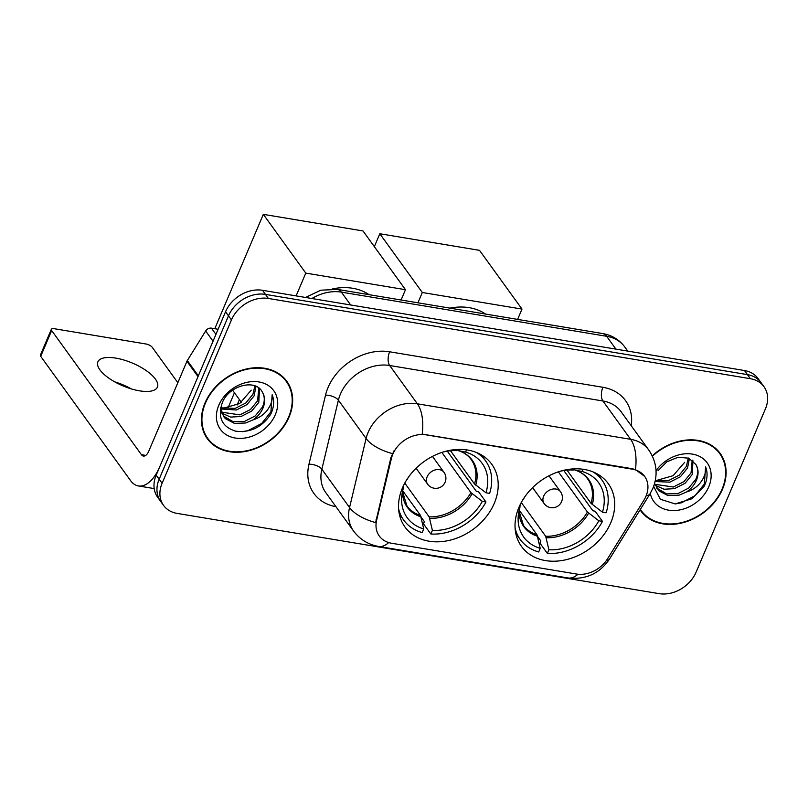 <?xml version="1.0" encoding="UTF-8"?>
<svg xmlns="http://www.w3.org/2000/svg" width="808" height="808" viewBox="0 0 808 808"><rect width="100%" height="100%" fill="white"/><g stroke="black" fill="none" stroke-linecap="round" stroke-linejoin="round"><path stroke-width="1.21" d="M518.928 507.374A53.56 41.854 144.1 0 0 521.473 546.4A53.56 41.854 144.1 0 0 567.751 559.298A53.56 41.854 144.1 0 0 610.818 522.665A53.56 41.854 144.1 0 0 608.273 483.639A53.56 41.854 144.1 0 0 561.984 470.741A53.56 41.854 144.1 0 0 518.928 507.374M402.424 487.971A53.56 41.854 144.1 0 0 404.959 526.998A53.56 41.854 144.1 0 0 451.248 539.895A53.56 41.854 144.1 0 0 494.304 503.273A53.56 41.854 144.1 0 0 491.769 464.246A53.56 41.854 144.1 0 0 445.481 451.349A53.56 41.854 144.1 0 0 402.424 487.971M392.829 454.157A27.28 21.321 144.1 0 0 391.476 458.247L376.629 520.221A27.28 21.321 144.1 0 0 379.275 536.007A27.28 21.321 144.1 0 0 391.537 543.239L576.447 574.023A27.28 21.321 144.1 0 0 607.636 558.671L643.885 500.273A27.28 21.321 144.1 0 0 644.653 476.417A27.28 21.321 144.1 0 0 632.401 469.185L426.089 434.845A27.28 21.321 144.1 0 0 392.829 454.157M205.01 402.98A49.005 38.299 144.1 0 0 207.343 438.694A49.005 38.299 144.1 0 0 249.692 450.5A49.005 38.299 144.1 0 0 289.102 416.979A49.005 38.299 144.1 0 0 286.769 381.265A49.005 38.299 144.1 0 0 244.42 369.468A49.005 38.299 144.1 0 0 205.01 402.98M205.949 436.593A49.005 38.299 144.1 0 0 208.02 438.774M640.077 509.848A49.005 38.299 144.1 0 0 640.774 510.848A49.005 38.299 144.1 0 0 683.124 522.655A49.005 38.299 144.1 0 0 722.534 489.133A49.005 38.299 144.1 0 0 720.201 453.419A49.005 38.299 144.1 0 0 652.248 455.843M640.199 509.656A49.005 38.299 144.1 0 0 641.451 510.929M388.699 542.572A35.37 17.463 -80.5 0 1 378.599 546.44C368.236 544.602 359.863 539.431 353.48 530.937A40.42 31.593 -35.9 0 1 349.551 507.535L366.095 438.491A40.42 31.593 -35.9 0 1 368.105 432.431A40.42 31.593 -35.9 0 1 417.372 403.808A35.37 17.463 99.5 0 1 422.21 434.108L632.038 468.68L635.462 469.61L644.633 476.377M635.462 469.61A35.37 17.463 -80.5 0 0 630.624 439.31L417.372 403.808L389.668 365.499A40.42 31.593 144.1 0 0 340.4 394.112A40.42 31.593 144.1 0 0 338.39 400.172L321.847 469.226L349.551 507.535A35.37 16.322 13.5 0 0 375.619 522.594L390.941 457.51L394.254 450.349M163.549 505.384L157.631 497.213A30.31 23.695 144.1 0 1 156.197 475.124L225.543 311.757A30.31 23.695 144.1 0 1 262.489 290.294L744.471 370.529A30.31 23.695 144.1 0 1 758.086 378.558L761.045 382.649A30.31 23.695 144.1 0 0 747.42 374.619L265.448 294.385A30.31 23.695 144.1 0 0 228.492 315.847L159.156 479.205A30.31 23.695 144.1 0 0 160.59 501.293A30.31 23.695 144.1 0 1 159.156 479.205L228.492 315.847A30.31 23.695 144.1 0 1 265.448 294.385L747.42 374.619A30.31 23.695 144.1 0 1 761.045 382.649L763.994 386.729A30.31 23.695 144.1 0 0 750.38 378.7L268.408 298.465A30.31 23.695 144.1 0 0 231.452 319.928L162.105 483.295A30.31 23.695 144.1 0 0 163.549 505.384A30.31 23.695 144.1 0 0 177.164 513.413L659.136 593.648A30.31 23.695 144.1 0 0 696.092 572.185L765.439 408.828A30.31 23.695 144.1 0 0 763.994 386.729M720.059 454.096A49.005 38.299 144.1 0 0 718.635 451.44M286.628 381.942A49.005 38.299 144.1 0 0 285.204 379.285M286.365 381.568A48.5 37.905 144.1 0 0 244.44 369.882A48.5 37.905 144.1 0 0 205.444 403.061A48.5 37.905 144.1 0 0 207.747 438.401A48.5 37.905 144.1 0 0 249.672 450.086A48.5 37.905 144.1 0 0 288.668 416.908A48.5 37.905 144.1 0 0 286.365 381.568L283.406 377.477A48.5 37.905 144.1 0 0 283.133 377.104M251.238 390.143L239.683 403.535L222.493 408.454M255.995 386.325L254.096 395.89L246.955 404.626L236.38 409.999L220.715 408.959M254.894 385.87L252.924 394.264L245.784 403L235.209 408.383L220.645 407.828M259.53 388.618L258.792 402.374L251.652 411.11L241.067 416.494L230.613 417.079L221.786 413.141M258.772 387.991L257.611 400.758L250.48 409.494L239.895 414.868L221.432 412.161M262.428 392.324C256.086 378.346 228.937 385.295 222.321 402.677C217.443 417.382 221.927 426.887 235.774 431.209C250.5 432.866 262.176 427.159 270.791 414.09L271.448 412.636C274.084 406.252 274.326 400.303 272.165 394.779C272.72 399.92 271.044 405.111 267.125 410.343C263.681 414.787 258.994 417.958 253.076 419.857A22.836 17.847 144.1 0 0 262.954 408.131A22.836 17.847 144.1 0 0 262.428 392.324C264.923 396.779 264.883 401.758 262.307 407.242L255.166 415.979L244.582 421.362L233.29 421.786L223.159 415.857M253.076 419.857L245.763 422.978L234.472 423.412L225.382 418.635L223.725 416.686L220.614 407.969M218.796 405.283A32.946 25.745 144.1 0 0 235.158 438.017A32.946 25.745 144.1 0 0 275.316 414.686A32.946 25.745 144.1 0 0 258.954 381.952A32.946 25.745 144.1 0 0 218.796 405.283M204.525 433.936A48.5 37.905 144.1 0 0 204.798 434.31L207.747 438.401M272.165 394.779L270.902 411.878L261.711 423.442L248.036 430.624L242.158 431.755M115.827 358.116A32.34 12.332 23 0 0 97.889 361.832A32.34 12.332 23 0 0 109.06 378.316A32.34 12.332 23 0 0 139.471 390.82A32.34 12.332 23 0 0 157.419 387.103A32.34 12.332 23 0 0 146.238 370.62A32.34 12.332 23 0 0 115.827 358.116M218.109 329.26L211.433 328.149L215.938 334.381M198.394 375.882A5.05 3.949 144.1 0 0 198.011 376.619L159.843 466.519A40.42 19.948 99.5 0 1 138.431 485.962A40.42 19.948 99.5 0 1 130.472 480.477L40.713 356.338A5.05 1.929 -157 0 1 40.4 355.086L51.348 329.29A5.05 1.929 23 0 0 51.661 330.543L141.42 454.682A10.1 4.989 -80.5 0 0 143.41 456.055A10.1 4.989 -80.5 0 0 148.763 451.197L186.931 361.297A5.05 3.949 -35.9 0 1 187.304 360.56L205.656 330.987A5.05 3.949 -35.9 0 1 211.433 328.149M177.841 382.709L152.217 347.278A5.05 1.929 23 0 0 146.036 344.006L54.156 328.704A5.05 1.929 23 0 0 51.348 329.29M114.776 381.881A32.34 12.332 -157 0 1 131.27 388.88M640.37 509.373A48.5 37.905 144.1 0 0 641.178 510.555A48.5 37.905 144.1 0 0 683.103 522.231A48.5 37.905 144.1 0 0 722.1 489.062A48.5 37.905 144.1 0 0 719.797 453.722L716.837 449.632A48.5 37.905 144.1 0 0 716.565 449.258M719.797 453.722A48.5 37.905 144.1 0 0 652.43 456.217M684.669 462.297L673.115 475.69L655.924 480.609M689.426 458.479L687.527 468.044L680.386 476.781L669.812 482.154L655.096 481.538M688.325 458.015L686.356 466.418L679.215 475.154L668.64 480.538L655.328 480.427M692.961 460.772L692.224 474.528L685.083 483.265L674.498 488.648L664.045 489.234L655.217 485.295M692.204 460.146L691.042 472.902L683.911 481.649L673.327 487.022L654.864 484.315M653.642 486.416L660.358 499.263L675.165 503.919L691.921 498.748L704.222 486.244L704.879 484.79C707.515 478.407 707.758 472.458 705.596 466.933C706.152 472.074 704.475 477.265 700.556 482.497C697.112 486.941 692.426 490.113 686.507 492.011A22.836 17.847 144.1 0 0 696.385 480.285A22.836 17.847 144.1 0 0 695.86 464.479C698.354 468.933 698.314 473.902 695.739 479.397L688.598 488.133L678.013 493.506L666.721 493.941L656.591 488.012M686.507 492.011L679.195 495.132L667.903 495.567L658.813 490.789L654.601 483.436M650.288 493.375A32.946 25.745 144.1 0 0 677.064 510.353A32.946 25.745 144.1 0 0 708.747 486.84A32.946 25.745 144.1 0 0 695.809 454.914A32.946 25.745 144.1 0 0 656.045 470.65M695.86 464.479L688.77 458.197L678.063 457.237L666.782 461.863L657.965 470.771M705.596 466.933L704.334 484.032L695.143 495.597L681.467 502.778L675.589 503.899M447.309 451.167L476.407 491.416L478.589 491.779L485.972 501.99A50.52 39.481 144.1 0 1 430.846 534.007L432.391 530.381A46.278 36.168 144.1 0 0 482.315 501.384L470.913 492.627L441.855 452.43M404.768 483.113L429.179 516.867L432.391 530.381M402.374 488.082L403.384 488.244A46.278 36.168 144.1 0 0 401.849 495.405A46.278 36.168 144.1 0 0 423.725 528.937L420.514 515.423L402.687 490.769M369.074 294.668A55.58 43.43 144.1 0 0 332.613 288.911M430.846 534.007L423.463 523.796L424.382 521.635L421.18 517.211M450.511 450.773L474.559 484.032L485.962 492.789L489.618 493.395A50.52 39.481 144.1 0 0 485.618 460.913A50.52 39.481 144.1 0 0 476.528 452.51M398.596 508.858A50.52 39.481 144.1 0 0 403.727 520.12A50.52 39.481 144.1 0 0 422.18 532.573L423.725 528.937M485.962 492.789A46.278 36.168 144.1 0 0 465.62 452.096L466.559 449.874M482.315 501.384L485.972 501.99M465.62 452.096L458.389 450.652C463.933 452.44 468.185 455.399 471.135 459.51A39.612 30.956 144.1 0 1 474.559 484.032M403.626 485.335L403.384 488.244M475.75 485.174A40.087 31.33 144.1 0 0 458.51 450.682L457.348 449.723M408.484 477.144A46.278 36.168 144.1 0 0 407.03 479.649L406.828 479.609M457.449 449.47L456.954 450.652A46.278 36.168 144.1 0 0 443.319 451.965M227.947 408.08L234.451 392.759M214.776 328.704L263.317 214.352L363.004 230.947L405.475 289.698L401.101 300M241.4 402.364L232.613 390.224M405.475 289.698L305.788 273.104L263.317 214.352M296.112 295.89L305.788 273.104M237.108 405.02L239.4 399.606M563.812 470.559L592.91 510.808L595.092 511.171L602.475 521.392A50.52 39.481 144.1 0 1 547.359 553.409L548.895 549.773A46.278 36.168 144.1 0 0 598.819 520.776L587.416 512.019L558.358 471.832M521.281 502.505L545.683 536.26L548.895 549.773M518.888 507.474L519.887 507.636A46.278 36.168 144.1 0 0 518.362 514.797A46.278 36.168 144.1 0 0 540.229 548.329L537.017 534.815L519.19 510.171M485.578 314.06A55.58 43.43 144.1 0 0 449.955 308.131M547.359 553.409L539.966 543.188L540.885 541.027L537.694 536.603M567.024 470.165L591.072 503.424L602.465 512.181L606.131 512.787A50.52 39.481 144.1 0 0 602.122 480.305A50.52 39.481 144.1 0 0 593.032 471.912M515.11 528.25A50.52 39.481 144.1 0 0 520.231 539.512A50.52 39.481 144.1 0 0 538.683 551.965L540.229 548.329M602.465 512.181A46.278 36.168 144.1 0 0 582.124 471.488L583.063 469.276M598.819 520.776L602.475 521.392M582.124 471.488L574.892 470.044C580.437 471.832 584.689 474.791 587.638 478.902A39.612 30.956 144.1 0 1 591.072 503.424M520.13 504.727L519.887 507.636M592.254 504.576A40.087 31.33 144.1 0 0 575.013 470.074L573.852 469.115M524.998 496.536A46.278 36.168 144.1 0 0 523.534 499.041L523.342 499.011M573.963 468.862L573.458 470.044A46.278 36.168 144.1 0 0 559.823 471.357M374.346 246.632L379.821 233.744L479.508 250.339L521.988 309.09L517.615 319.392M521.988 309.09L422.301 292.496L379.821 233.744M417.928 302.798L422.301 292.496M391.476 458.247L390.941 457.51M376.629 520.221L376.094 519.473M632.401 469.185L632.038 468.68M426.089 434.845L425.725 434.34M602.879 387.284A10.1 4.989 -80.5 0 0 602.92 400.99L389.668 365.499A10.1 4.989 -80.5 0 1 389.628 351.783L602.879 387.284A50.52 39.481 -35.9 0 1 631.26 425.796M621.079 411.706A40.42 31.593 144.1 0 0 602.92 400.99L630.624 439.31A40.42 31.593 -35.9 0 1 648.784 450.016L621.079 411.706M392.365 453.591A35.37 16.322 13.5 0 1 366.095 438.491L338.39 400.172A10.1 4.666 -166.5 0 0 325.523 395.132A50.52 39.481 -35.9 0 1 389.628 351.783M577.972 574.225A35.37 17.463 99.5 0 1 568.004 577.962L378.599 546.44M606.263 560.702A35.37 10.262 31.8 0 0 609.636 558.884C599.738 573.549 585.861 579.912 568.004 577.962M646.208 495.678A35.37 10.262 31.8 0 0 650.026 493.809L609.636 558.884M335.966 506.707A50.52 39.481 -35.9 0 1 308.979 464.186L325.523 395.132M750.38 378.7L744.471 370.529M268.408 298.465L262.489 290.294M231.452 319.928L225.543 311.757M162.105 483.295L156.197 475.124M308.979 464.186A10.1 4.666 -166.5 0 1 321.847 469.226A40.42 31.593 144.1 0 0 325.776 492.617L353.48 530.937M615.918 349.127L606.646 336.29A20.21 9.979 -80.5 0 0 602.657 333.553C611.909 335.169 619.281 339.653 624.796 347.006A40.42 31.593 144.1 0 0 606.646 336.29L341.38 292.132A40.42 31.593 144.1 0 0 311.918 298.516M350.662 304.969L341.38 292.132A20.21 9.979 -80.5 0 0 337.401 289.395L602.657 333.553M145.743 455.399L141.42 454.682M198.011 376.619L186.931 361.297M51.661 330.543L40.713 356.338M187.304 360.56L198.344 375.821M213.039 341.198L205.656 330.987M429.179 516.867A39.612 30.956 144.1 0 0 470.913 492.627M402.515 491.517L406.929 505.929A39.612 30.956 144.1 0 0 420.514 515.423M429.785 518.352A40.087 31.33 144.1 0 0 472.104 493.779M402.505 491.557A40.087 31.33 144.1 0 0 421.12 516.908M416.09 468.236L427.614 484.174A10.1 7.898 -35.9 0 1 427.139 476.811A10.1 7.898 -35.9 0 1 439.451 469.66A10.1 7.898 -35.9 0 1 443.996 472.337L432.472 456.399M545.683 536.26A39.612 30.956 144.1 0 0 587.416 512.019M519.019 510.919L523.443 525.321A39.612 30.956 144.1 0 0 537.017 534.815M546.289 537.744A40.087 31.33 144.1 0 0 588.608 513.171M519.009 510.959A40.087 31.33 144.1 0 0 537.623 536.31M532.603 487.628L544.127 503.566A10.1 7.898 -35.9 0 1 543.643 496.203A10.1 7.898 -35.9 0 1 555.965 489.052A10.1 7.898 -35.9 0 1 560.5 491.729L548.975 475.791M650.026 493.809L652.915 488.244C658.227 474.912 656.854 462.166 648.784 450.016M305.535 297.455L320.837 290.193L337.401 289.395M624.796 347.006L627.765 351.096M154.207 488.587L138.431 485.962M640.35 509.404L641.178 510.555M481.174 454.773L485.618 460.913M399.283 513.979L403.727 520.12M427.614 484.174A10.1 10.1 0 0 0 444.39 483.578A10.1 10.1 0 0 0 443.996 472.337M597.678 474.165L602.122 480.305M515.797 533.371L520.231 539.512M544.127 503.566A10.1 10.1 0 0 0 560.904 502.97A10.1 10.1 0 0 0 560.5 491.729"/></g></svg>

